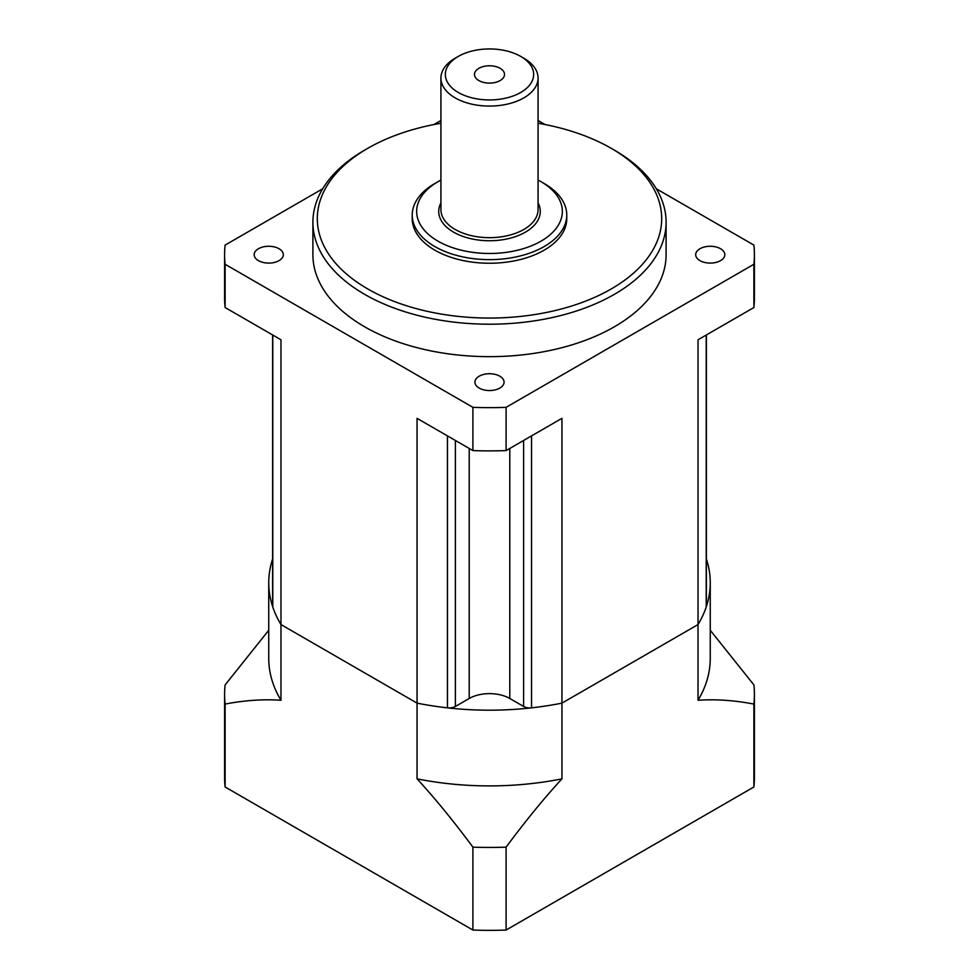 <?xml version="1.0" encoding="UTF-8"?>
<svg xmlns="http://www.w3.org/2000/svg" width="979" height="979" viewBox="0 0 979 979"><rect width="100%" height="100%" fill="white"/><g stroke="black" fill="none" stroke-linecap="round" stroke-linejoin="round"><path stroke-width="1.47" d="M706.373 334.953L706.373 606.038A8.835 5.103 180 0 1 706.214 607.017A220.752 127.454 180 0 1 698.027 624.565L561.946 703.13A220.752 127.454 180 0 1 531.548 707.854A8.835 5.103 180 0 1 523.618 706.459L509.79 698.48A28.697 16.57 0 0 0 469.21 698.48L455.382 706.459A8.835 5.103 180 0 1 447.452 707.854A220.752 127.454 180 0 1 417.054 703.13L280.973 624.565A220.752 127.454 180 0 1 272.786 607.017A8.835 5.103 180 0 1 272.627 606.038L272.627 334.953M272.627 558.948A220.752 127.454 0 0 0 268.748 582.738A220.752 127.454 0 0 0 280.973 624.565L280.973 339.774L225.109 307.528L225.109 264.269L472.906 407.337L472.906 450.585L417.054 418.339L417.054 703.13A220.752 127.454 0 0 0 561.946 703.13L561.946 418.339L506.094 450.585L506.094 407.337L753.891 264.269L753.891 307.528L698.027 339.774L698.027 624.565A220.752 127.454 0 0 0 710.252 582.738A220.752 127.454 0 0 0 706.373 558.948M225.109 264.269A264.905 152.944 0 0 1 224.595 254.687A264.905 152.944 0 0 1 225.109 245.105L322.678 188.788M433.942 124.541L440.929 120.503M538.071 120.503L545.058 124.541M656.322 188.788L753.891 245.105A264.905 152.944 0 0 1 754.405 254.687L754.405 297.946A264.905 152.944 180 0 1 753.891 307.528M506.094 450.585A264.905 152.944 180 0 1 472.906 450.585M472.906 407.337A264.905 152.944 0 0 0 506.094 407.337M753.891 264.269A264.905 152.944 0 0 0 754.405 254.687M699.948 260.634A14.575 8.407 180 0 1 695.69 254.687A14.575 8.407 180 0 1 704.684 246.916A14.575 8.407 180 0 1 720.556 248.739A14.575 8.407 180 0 1 724.827 254.687A14.575 8.407 180 0 1 715.833 262.458A14.575 8.407 180 0 1 699.948 260.634M258.444 260.634A14.575 8.407 180 0 1 254.173 254.687A14.575 8.407 180 0 1 263.167 246.916A14.575 8.407 180 0 1 279.052 248.739A14.575 8.407 180 0 1 283.31 254.687A14.575 8.407 180 0 1 274.316 262.458A14.575 8.407 180 0 1 258.444 260.634M479.196 388.088A14.575 8.407 180 0 1 474.925 382.14A14.575 8.407 180 0 1 483.92 374.37A14.575 8.407 180 0 1 499.804 376.193A14.575 8.407 180 0 1 504.075 382.14A14.575 8.407 180 0 1 495.08 389.911A14.575 8.407 180 0 1 479.196 388.088M666.099 222.245L666.099 254.687A176.599 101.963 180 0 1 557.088 348.891A176.599 101.963 180 0 1 364.616 326.79A176.599 101.963 180 0 1 312.901 254.687L312.901 222.245A176.599 101.963 0 0 0 364.616 294.336A176.599 101.963 0 0 0 557.088 316.45A176.599 101.963 0 0 0 666.099 222.245A176.599 101.963 0 0 0 614.384 150.142L611.251 148.343A172.194 99.417 0 0 0 611.251 148.343A172.194 99.417 0 0 0 538.071 123.256M225.109 307.528A264.905 152.944 180 0 1 224.595 297.946L224.595 254.687M440.929 123.256A172.194 99.417 0 0 0 367.737 148.343L364.616 150.142A176.599 101.963 0 0 0 312.901 222.245M367.737 148.343A172.194 99.417 0 0 0 367.749 288.94A172.194 99.417 0 0 0 611.251 288.94A172.194 99.417 0 0 0 611.263 148.343L614.384 150.142M566.768 215.037L566.768 218.635A77.268 44.606 180 0 1 519.066 259.851A77.268 44.606 180 0 1 434.86 250.183A77.268 44.606 180 0 1 412.232 218.635L412.232 215.037A77.268 44.606 0 0 0 434.86 246.573A77.268 44.606 0 0 0 519.066 256.241A77.268 44.606 0 0 0 566.768 215.037A77.268 44.606 0 0 0 544.14 183.489L541.008 181.69A72.85 42.06 0 0 0 538.071 180.075M440.929 180.075A72.85 42.06 0 0 0 437.992 181.69L434.86 183.489A77.268 44.606 0 0 0 412.232 215.037M437.992 181.69A72.85 42.06 0 0 0 437.992 241.164A72.85 42.06 0 0 0 541.008 241.164A72.85 42.06 0 0 0 541.008 181.69L544.14 183.489M458.282 56.415L455.162 58.214A48.571 28.036 0 0 0 440.929 78.051A48.571 28.036 0 0 0 455.162 97.876A48.571 28.036 0 0 0 508.089 103.945A48.571 28.036 0 0 0 538.071 78.051A48.571 28.036 0 0 0 523.838 58.214L520.718 56.415A44.153 25.491 0 0 0 458.282 56.415A44.153 25.491 0 0 0 458.282 92.467A44.153 25.491 0 0 0 520.718 92.467A44.153 25.491 0 0 0 520.718 56.415L523.838 58.214M500.11 68.31A15.015 8.664 180 0 1 504.515 74.441A15.015 8.664 180 0 1 495.239 82.444A15.015 8.664 180 0 1 478.89 80.572A15.015 8.664 180 0 1 474.485 74.441A15.015 8.664 180 0 1 483.761 66.437A15.015 8.664 180 0 1 500.11 68.31M280.973 700.266L280.973 624.565L417.054 703.13L417.054 778.843C434.627 797.909 453.253 820.671 472.906 847.141A264.905 152.944 0 0 0 506.094 847.141C525.747 820.671 544.373 797.909 561.946 778.843L561.946 703.13L698.027 624.565L698.027 700.266C715.612 699.043 734.226 700.315 753.891 704.072A264.905 152.944 0 0 0 754.405 694.49L754.405 777.412A264.905 152.944 180 0 1 753.891 786.981L506.094 930.05A264.905 152.944 180 0 1 472.906 930.05L225.109 786.981A264.905 152.944 180 0 1 224.595 777.412L224.595 694.49A264.905 152.944 0 0 0 225.109 704.072C244.774 700.315 263.388 699.043 280.973 700.266A220.752 127.454 180 0 1 268.748 658.439L268.748 582.738M268.748 630.256L225.109 684.921A264.905 152.944 0 0 0 224.595 694.49M472.906 847.141L472.906 930.05M225.109 786.981L225.109 704.072M506.094 930.05L506.094 847.141M753.891 704.072L753.891 786.981M754.405 694.49A264.905 152.944 0 0 0 753.891 684.921L710.252 630.256M710.252 582.738L710.252 658.439A220.752 127.454 180 0 1 698.027 700.266M561.946 778.843A220.752 127.454 180 0 1 417.054 778.843M531.548 707.854L531.548 435.9M523.618 440.464L523.618 706.459M509.79 698.48L509.79 448.455M469.21 448.455L469.21 698.48M455.382 706.459L455.382 440.464M447.452 707.854L447.452 435.9M272.786 607.017L272.786 335.051M538.071 202.873A50.773 29.309 180 0 1 515.639 236.563A50.773 29.309 180 0 1 453.595 232.158A50.773 29.309 180 0 1 440.929 202.873M538.071 78.051L538.071 209.628A48.571 28.036 180 0 1 508.089 235.535A48.571 28.036 180 0 1 455.162 229.453A48.571 28.036 180 0 1 440.929 209.628L440.929 78.051M706.214 607.017L706.214 335.051"/></g></svg>
